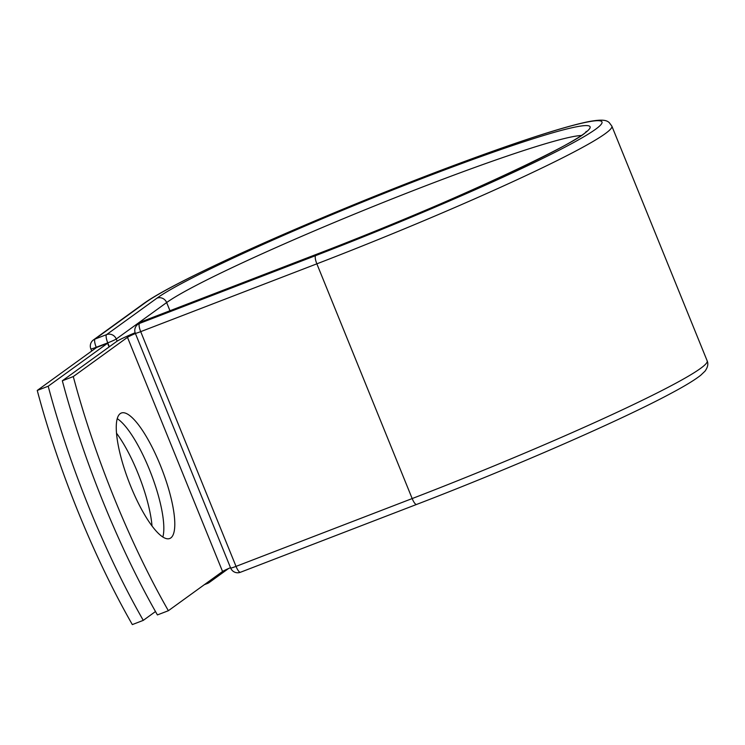 <?xml version="1.0" encoding="UTF-8"?>
<svg xmlns="http://www.w3.org/2000/svg" width="745" height="745" viewBox="0 0 745 745"><rect width="100%" height="100%" fill="white"/><g stroke="black" fill="none" stroke-linecap="round" stroke-linejoin="round"><path stroke-width="1.12" d="M130.785 486.429A67.246 17.638 68.9 0 0 169.692 538.523A67.246 17.638 68.9 0 0 160.268 465.094A67.246 17.638 68.9 0 0 121.37 413.009A67.246 17.638 68.9 0 0 130.785 486.429M162.838 537.052A67.246 17.638 68.9 0 0 149.326 469.313A67.246 17.638 68.9 0 0 117.272 418.69M62.338 380.769L73.289 376.56A284.944 74.714 68.9 0 0 168.37 610.714L157.418 614.923A284.944 74.714 -111.1 0 1 62.338 380.769L116.537 341.564A23.71 1.583 157.9 0 1 135.134 332.754M168.37 610.714L222.559 571.499A11.548 0.773 157.9 0 1 230.503 567.681M73.289 376.56L127.479 337.345A11.548 0.773 157.9 0 1 135.422 333.527M107.587 343.249L48.201 386.217L37.25 390.436L96.636 347.459L107.587 343.249L109.096 346.947M116.555 433.255A67.246 17.638 -111.1 0 1 152.027 526.044M37.25 390.436A284.944 74.714 68.9 0 0 132.331 624.589L143.282 620.371A284.944 74.714 68.9 0 1 48.201 386.217M155.491 611.533L143.282 620.371M127.479 337.345L222.559 571.499M416.697 504.384A7.599 1.993 -111.1 0 1 416.576 504.449A7.599 1.993 -111.1 0 1 412.171 498.563L236.025 566.386A7.599 1.993 68.9 0 0 240.421 572.272A7.599 1.993 68.9 0 0 240.542 572.207M315.675 255.6A249.864 16.697 157.9 0 0 595.479 129.332A249.864 16.697 157.9 0 0 425.227 176.332A249.864 16.697 157.9 0 0 145.424 302.6A7.599 7.32 54.1 0 0 143.822 303.466C153.395 296.622 170.372 287.188 194.752 275.156C239.676 253.104 295.681 228.398 362.778 201.038C411.184 181.38 455.828 164.319 496.692 149.838C538.952 134.91 569.525 125.523 588.41 121.668C603.161 118.939 606.691 120.383 609.205 122.571L611.85 126.119A257.463 17.21 157.9 0 1 316.858 263.832L140.703 331.646L236.025 566.386A7.599 0.512 -22.1 0 1 230.652 568.044A7.599 7.599 0 0 0 240.421 572.272L416.576 504.449C512.784 467.525 621.209 420.199 671.133 393.295C685.028 385.901 694.899 379.885 700.738 375.238L705.049 371.122C707.797 367.266 708.504 363.849 707.173 360.859A257.463 17.21 157.9 0 1 412.171 498.563L316.858 263.832A7.599 1.993 -111.1 0 1 315.675 255.6L139.52 323.423A7.599 1.993 68.9 0 0 140.703 331.646A7.599 0.512 -22.1 0 1 135.329 333.304L230.652 568.044M142.584 321.291A7.599 1.993 68.9 0 0 142.444 321.328A7.599 1.993 68.9 0 0 142.323 321.393L139.52 323.423A7.599 7.32 -125.9 0 0 137.918 324.289A7.599 7.599 0 0 0 135.329 333.304M581.1 135.516A229.479 15.338 157.9 0 0 375.825 205.424A229.479 15.338 157.9 0 0 166.647 302.554A7.599 7.32 54.1 0 0 156.944 298.168A237.078 15.85 157.9 0 1 422.424 178.362A237.078 15.85 157.9 0 1 583.959 133.765A237.078 15.85 157.9 0 1 318.478 253.57L142.323 321.393A7.599 7.32 -125.9 0 0 140.721 322.259L137.918 324.289M318.478 253.57A7.599 1.993 -111.1 0 1 318.599 253.505L142.444 321.328A7.599 7.599 0 0 0 140.721 322.259M143.822 303.466L93.451 339.916A7.599 7.32 54.1 0 1 95.053 339.049L106.572 334.617A7.599 7.32 54.1 0 1 116.267 339.003L166.647 302.554L169.962 310.73M211.617 579.414A7.599 7.32 54.1 0 1 207.594 583.4A7.599 1.993 -111.1 0 1 207.464 583.465A7.599 1.993 -111.1 0 1 206.467 583.139M145.424 302.6L95.053 339.049A7.599 1.993 -111.1 0 0 96.235 347.282L96.384 347.645M156.944 298.168L106.572 334.617A7.599 1.993 -111.1 0 0 107.755 342.849L96.235 347.282A7.599 0.512 -22.1 0 1 90.862 348.93L91.71 351.025M109.347 346.76L107.755 342.849A7.599 0.512 -22.1 0 0 116.267 339.003L117.142 341.163M611.85 126.119L707.173 360.859M586.194 131.399C584.285 139.855 442.651 206.7 318.599 253.505M228.575 568.51L209.196 582.534A7.599 7.599 0 0 1 207.464 583.465L204.372 584.657M93.451 339.916A7.599 7.599 0 0 0 90.862 348.93"/></g></svg>
